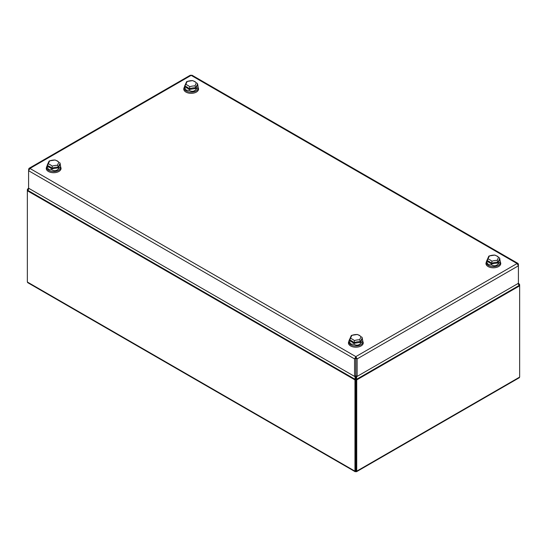 <?xml version="1.0" encoding="UTF-8"?>
<svg xmlns="http://www.w3.org/2000/svg" width="547" height="547" viewBox="0 0 547 547"><rect width="100%" height="100%" fill="white"/><g stroke="black" fill="none" stroke-linecap="round" stroke-linejoin="round"><path stroke-width="0.82" d="M518.03 264.529L518.412 264.304L518.412 283.291L357.136 376.404L355.899 375.693L355.899 379.413L356.726 379.892L356.617 379.29L355.899 379.351M518.412 264.304L518.016 263.442L517.072 263.531L518.412 265.801L357.136 358.914L357.136 376.404M28.984 168.36L28.588 170.719L29.928 168.449L28.984 168.36L190.24 75.267L192.079 75.267L518.016 263.442M355.899 358.155L355.844 356.617L357.136 358.914L355.899 358.196L355.899 375.693M28.588 169.221L28.97 169.447M355.844 356.617L517.072 263.531L191.156 75.363L29.928 168.449L355.844 356.617L354.552 358.914L28.588 170.719L28.588 188.209L354.552 376.404L355.782 375.693L355.782 358.155M355.844 358.039L354.552 358.914L354.552 376.404M28.198 190.151L27.48 189.269L27.35 189.727L28.171 190.199M27.35 189.727L27.35 190.746L29.121 188.524M27.48 189.269L28.588 188.161M28.28 282.546L27.35 282.013L27.35 190.746L354.962 379.892L355.782 379.351L355.071 379.29L354.962 379.892L354.962 471.158L355.899 470.68L355.899 379.413M355.782 379.413L355.782 470.68M355.782 379.351L355.782 375.693M27.48 190.158L355.071 379.29L355.071 376.104M355.782 362.073L355.782 362.9M355.844 471.664L356.726 471.158L355.844 471.664L354.962 471.158L355.844 471.664L355.844 470.714M517.879 283.599L519.65 285.828L519.65 377.095L518.72 377.628M519.65 377.095L356.726 471.158L356.726 379.892L519.65 285.828L519.65 284.809L518.829 285.281M356.726 471.158L355.899 470.68M356.617 376.104L356.617 379.29L519.52 285.24M355.899 362.9L355.899 362.073M519.65 284.809L519.52 284.351L518.802 285.233M518.412 283.243L519.52 284.351M486.372 262.116L486.262 262.321A7.391 4.267 -0 0 0 485.962 263.476A7.391 4.267 -0 0 0 493.271 267.798A7.391 4.267 -0 0 0 500.751 263.579A7.391 4.267 -0 0 0 500.45 262.321L500.348 262.116M354.429 340.61A13.203 10.414 -24.9 0 1 356.5 340.063A13.203 10.414 -24.9 0 1 357.642 339.892A13.203 10.414 -24.9 0 1 359.714 339.79A13.203 2.79 -81.2 0 1 360.275 338.367A13.203 2.79 -81.2 0 1 360.576 337.711A13.203 2.79 -81.2 0 1 361.136 336.74A13.203 7.624 -120 0 0 359.618 335.639A13.203 7.624 -120 0 0 359.201 335.386A13.203 7.624 -120 0 0 358.784 335.154A13.203 7.624 -120 0 0 357.259 334.504A13.203 10.414 155.1 0 0 355.188 334.6A13.203 10.414 155.1 0 0 354.046 334.778A13.203 10.414 155.1 0 0 351.974 335.318A13.203 2.79 98.8 0 0 351.413 336.296A13.203 2.79 98.8 0 0 351.112 336.952A13.203 2.79 98.8 0 0 350.552 338.374A13.203 7.624 60 0 1 352.07 339.031A13.203 7.624 60 0 1 352.487 339.256A13.203 7.624 60 0 1 352.904 339.509A13.203 7.624 60 0 1 354.429 340.61L354.032 344.282L350.901 344.063L348.856 341.082L351.277 335.605M361.136 336.74L359.201 335.215L357.259 334.504M361.923 337.109L362.832 341.082L360.788 343.236C358.825 345.403 356.576 345.752 354.032 344.282M351.092 336.234L351.605 335.366L357.362 334.463M359.714 339.79L360.788 343.236M362.34 337.971A11.672 2.468 98.8 0 0 361.601 339.161A11.672 2.468 98.8 0 0 361.335 339.749A11.672 2.468 98.8 0 0 360.596 341.725A11.672 9.203 155.1 0 0 357.854 341.752A11.672 9.203 155.1 0 0 356.849 341.909A11.672 9.203 155.1 0 0 354.1 342.73A11.672 6.742 -120 0 0 352.097 341.178A11.672 6.742 -120 0 0 351.728 340.952A11.672 6.742 -120 0 0 351.359 340.747A11.672 6.742 -120 0 0 349.348 339.981L349.417 339.598M362.34 338.559L360.596 342.306L354.1 343.311L349.348 340.569L350.552 338.374M349.348 340.569L349.191 341.246M362.832 341.082L362.832 341.971A6.988 4.034 180 0 1 358.517 345.697A6.988 4.034 180 0 1 350.901 344.822A6.988 4.034 180 0 1 348.856 341.971L348.856 341.082M348.754 341.718A7.391 4.267 0 0 0 355.933 347.195A7.391 4.267 0 0 0 362.934 341.718A7.391 4.267 0 0 1 355.933 347.195A7.391 4.267 0 0 1 348.754 341.718L348.754 341.718M191.245 93.325A7.391 4.267 -0 0 0 198.246 87.848A7.391 4.267 -0 0 1 191.245 93.325A7.391 4.267 -0 0 1 184.065 87.848A7.391 4.267 -0 0 0 191.245 93.325M46.249 168.394A7.391 4.267 0 0 0 53.551 172.715A7.391 4.267 0 0 0 61.038 168.503A7.391 4.267 0 0 0 60.738 167.238A7.391 4.267 0 0 1 61.038 168.503A7.391 4.267 0 0 1 53.551 172.715A7.391 4.267 0 0 1 46.249 168.394A7.391 4.267 0 0 1 46.55 167.238A7.391 4.267 0 0 0 46.249 168.394M491.938 261.22A13.203 10.414 -24.9 0 1 494.016 260.673A13.203 10.414 -24.9 0 1 495.158 260.495A13.203 10.414 -24.9 0 1 497.23 260.399A13.203 2.79 -81.2 0 1 497.791 258.977A13.203 2.79 -81.2 0 1 498.091 258.321A13.203 2.79 -81.2 0 1 498.652 257.343A13.203 7.624 -120 0 0 497.127 256.242A13.203 7.624 -120 0 0 496.71 255.989A13.203 7.624 -120 0 0 496.293 255.764A13.203 7.624 -120 0 0 494.775 255.107A13.203 10.414 155.1 0 0 492.703 255.21A13.203 10.414 155.1 0 0 491.562 255.381A13.203 10.414 155.1 0 0 489.483 255.928A13.203 2.79 98.8 0 0 488.929 256.899A13.203 2.79 98.8 0 0 488.621 257.562A13.203 2.79 98.8 0 0 488.068 258.984A13.203 7.624 60 0 1 489.586 259.634A13.203 7.624 60 0 1 490.003 259.866A13.203 7.624 60 0 1 490.42 260.119A13.203 7.624 60 0 1 491.938 261.22L491.548 264.885L488.416 264.666L486.372 261.685L488.792 256.208M498.652 257.343L497.558 256.311L494.775 255.107M499.438 257.719L500.348 261.685L498.296 263.839C496.341 266.013 494.091 266.362 491.548 264.885M488.601 256.844L489.121 255.969L494.878 255.066M497.23 260.399L498.296 263.839M499.855 258.581A11.672 2.468 98.8 0 0 499.117 259.77A11.672 2.468 98.8 0 0 498.85 260.351A11.672 2.468 98.8 0 0 498.112 262.328A11.672 9.203 155.1 0 0 495.37 262.362A11.672 9.203 155.1 0 0 494.365 262.519A11.672 9.203 155.1 0 0 491.616 263.333A11.672 6.742 -120 0 0 489.613 261.781A11.672 6.742 -120 0 0 489.244 261.562A11.672 6.742 -120 0 0 488.874 261.357A11.672 6.742 -120 0 0 486.864 260.591L486.926 260.208M499.855 259.162L498.112 262.916L491.616 263.921L486.864 261.172L488.068 258.984M486.864 261.172L486.707 261.849M500.348 261.685L500.348 262.581A6.988 4.034 180 0 1 496.033 266.307A6.988 4.034 180 0 1 488.416 265.432A6.988 4.034 180 0 1 486.372 262.581L486.372 261.685M192.571 80.635A13.203 10.414 155.1 0 0 190.5 80.73A13.203 10.414 155.1 0 0 189.358 80.908A13.203 10.414 155.1 0 0 187.286 81.455A13.203 2.79 98.8 0 0 186.725 82.426A13.203 2.79 98.8 0 0 186.424 83.082A13.203 2.79 98.8 0 0 185.864 84.505A13.203 7.624 60 0 1 187.382 85.161A13.203 7.624 60 0 1 187.799 85.394A13.203 7.624 60 0 1 188.216 85.64A13.203 7.624 60 0 1 189.741 86.741A13.203 10.414 -24.9 0 1 191.812 86.2A13.203 10.414 -24.9 0 1 192.954 86.023A13.203 10.414 -24.9 0 1 195.026 85.927A13.203 2.79 -81.2 0 1 195.587 84.505A13.203 2.79 -81.2 0 1 195.888 83.841A13.203 2.79 -81.2 0 1 196.448 82.87A13.203 7.624 -120 0 0 194.93 81.77A13.203 7.624 -120 0 0 194.513 81.517A13.203 7.624 -120 0 0 194.096 81.291A13.203 7.624 -120 0 0 192.571 80.635L194.937 81.585L196.448 82.87M197.235 83.247L197.652 84.108A11.672 2.468 98.8 0 0 196.913 85.298A11.672 2.468 98.8 0 0 196.647 85.879A11.672 2.468 98.8 0 0 195.908 87.855L196.1 89.366C194.144 91.534 191.894 91.882 189.351 90.412L189.741 86.741M185.864 84.505L184.66 86.118L184.407 87.561L184.729 85.722M186.589 81.735L184.66 86.118A11.672 6.742 -120 0 1 186.671 86.884A11.672 6.742 -120 0 1 187.409 87.308A11.672 6.742 -120 0 1 189.419 88.86A11.672 9.203 155.1 0 1 192.161 88.04A11.672 9.203 155.1 0 1 193.166 87.882A11.672 9.203 155.1 0 1 195.908 87.855L195.026 85.927M186.404 82.365L186.917 81.496L192.674 80.594M184.503 87.376L186.212 90.193L189.351 90.412M197.652 84.108L198.144 87.212L196.1 89.366M198.144 87.212L198.144 88.101A6.988 4.034 180 0 1 193.829 91.834A6.988 4.034 180 0 1 186.212 90.959A6.988 4.034 180 0 1 184.168 88.101L184.168 87.212M55.062 160.025A13.203 10.414 155.1 0 0 52.984 160.127A13.203 10.414 155.1 0 0 51.842 160.298A13.203 10.414 155.1 0 0 49.77 160.845A13.203 2.79 98.8 0 0 49.209 161.823A13.203 2.79 98.8 0 0 48.909 162.48A13.203 2.79 98.8 0 0 48.348 163.902A13.203 7.624 60 0 1 49.873 164.551A13.203 7.624 60 0 1 50.29 164.784A13.203 7.624 60 0 1 50.707 165.037A13.203 7.624 60 0 1 52.225 166.138A13.203 10.414 -24.9 0 1 54.297 165.591A13.203 10.414 -24.9 0 1 55.438 165.413A13.203 10.414 -24.9 0 1 57.517 165.317A13.203 2.79 -81.2 0 1 58.071 163.895A13.203 2.79 -81.2 0 1 58.379 163.238A13.203 2.79 -81.2 0 1 58.932 162.261A13.203 7.624 -120 0 0 57.414 161.16A13.203 7.624 -120 0 0 56.997 160.914A13.203 7.624 -120 0 0 56.58 160.681A13.203 7.624 -120 0 0 55.062 160.025L57.421 160.975L58.932 162.261M59.726 162.637L60.136 163.498A11.672 2.468 98.8 0 0 59.404 164.688A11.672 2.468 98.8 0 0 59.131 165.269A11.672 2.468 98.8 0 0 58.399 167.252L58.584 168.763C56.628 170.931 54.379 171.279 51.835 169.802L52.225 166.138M48.348 163.902L47.145 165.509L46.892 166.951L47.145 165.509A11.672 6.742 -120 0 1 49.155 166.274A11.672 6.742 -120 0 1 49.893 166.698A11.672 6.742 -120 0 1 51.903 168.25A11.672 9.203 155.1 0 1 54.645 167.437A11.672 9.203 155.1 0 1 55.65 167.279A11.672 9.203 155.1 0 1 58.399 167.252L57.517 165.317M48.888 161.762L49.401 160.886L55.158 159.984M46.987 166.767L48.704 169.584L51.835 169.802M60.136 163.498L60.628 166.603L58.584 168.763M60.628 166.603L60.628 167.498A6.988 4.034 180 0 1 56.314 171.225A6.988 4.034 180 0 1 48.704 170.349A6.988 4.034 180 0 1 46.652 167.498L46.652 166.603M354.962 471.158L27.35 282.013M197.652 84.689L195.908 88.436L189.419 89.441L184.66 86.7M60.136 164.079L58.399 167.833L51.903 168.838L47.145 166.09M27.63 282.608L355.215 471.733M356.473 471.733L519.37 377.683M49.073 161.126L47.213 165.126"/></g></svg>
